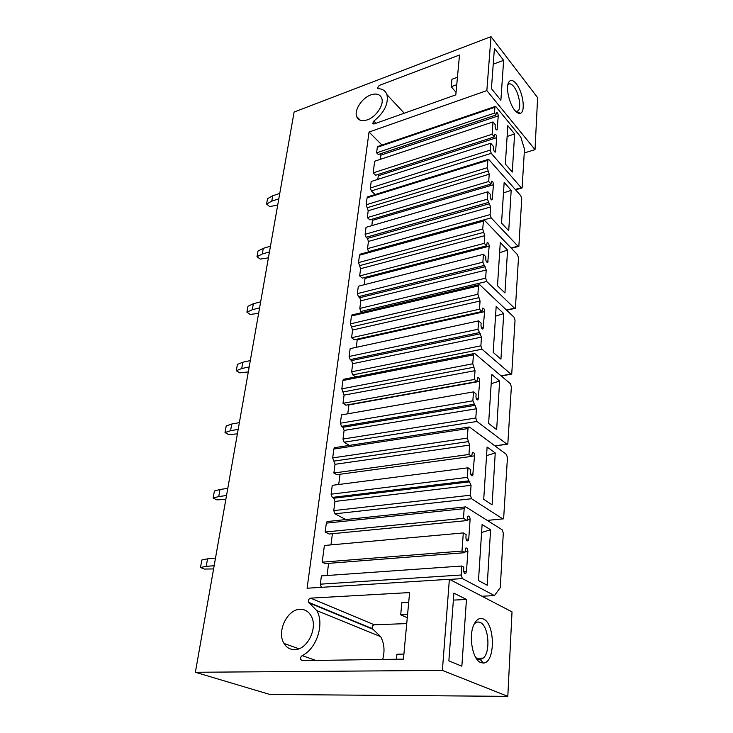 <?xml version="1.0" encoding="UTF-8"?>
<svg xmlns="http://www.w3.org/2000/svg" width="733" height="733" viewBox="0 0 733 733"><rect width="100%" height="100%" fill="white"/><g stroke="black" fill="none" stroke-linecap="round" stroke-linejoin="round"><path stroke-width="1.1" d="M195.381 672.28L442.384 670.411L507.813 696.35L269.854 694.463L195.381 672.28L294.098 112.057L490.991 36.65L537.619 97.645L535.026 149.651L524.269 152.959M442.384 670.411L449.375 579.281L512.019 611.881L507.813 696.35M490.991 36.65L486.849 90.599L369.038 132.05L307.1 588.232L449.375 579.281M302.179 655.623C300.704 656.722 300.283 658.115 300.906 659.81L302.271 660.635L403.434 659.141L409.61 592.576L310.645 598.137C308.721 598.806 308.034 600.19 308.584 602.297L316.812 610.616C324.646 623.847 316.72 648.705 302.179 655.623L315.868 660.433M386.942 94.649C388.655 103.71 384.284 112.525 373.848 121.101L372.676 123.511L374.059 123.959L455.816 94.859L459.509 55.021L379.199 85.468L377.413 88.152L378.182 88.675C382.626 88.83 385.549 90.828 386.942 94.649L404.259 113.212M294.51 649.64C307.31 650.125 318.305 627.558 311.085 615.876C308.483 611.386 304.809 609.205 300.054 609.325C287.189 609.242 276.506 631.791 284.01 643.455C286.502 647.56 290.002 649.621 294.51 649.64M367.361 119.836C376.13 116.978 384.303 104.7 381.746 98.259C380.015 94.191 376.359 93.082 370.779 94.933C361.992 97.965 354.021 110.142 356.65 116.547C358.327 120.459 361.9 121.559 367.361 119.836M369.038 132.05L381.985 145.061M320.321 584.174L321.402 575.909L461.808 566.023L461.158 575.011L320.321 584.174L321.347 587.335M328.604 563.356L327.046 575.515M322.199 562.165L461.992 551.06L464.841 552.682L325.305 563.613L322.199 562.165L324.389 545.48L463.302 532.937L466.124 534.604L465.931 537.326C466.078 540.084 466.802 541.229 468.103 540.771L468.744 538.984L466.124 539.213M332.406 533.706L330.968 544.885M467.168 519.88L470.091 519.596C469.945 516.857 469.221 515.711 467.929 516.16L467.123 520.567L329.135 534.018L325.168 532.03L326.341 523.124L464.172 508.665L464.786 506.97L465.767 506.879L502.169 529.794L503.296 533.138L500.291 587.609L494.445 595.599L481.966 596.241M328.164 521.429L327.083 521.548L326.341 523.124M378.091 146.38L377.321 147.287L376.597 152.84L378.292 154.507L495.92 115.044L496.305 112.424C497.368 112.323 498.019 113.478 498.257 115.887L497.075 129.924C496.003 130.043 495.352 128.889 495.105 126.461L495.242 124.61L492.997 121.944L374.682 161.223L373.152 172.896L375.598 175.251L494.363 136.897L494.766 134.203C495.847 134.075 496.498 135.229 496.736 137.657L495.517 152.043C494.436 152.18 493.776 151.025 493.538 148.579L493.675 146.682L490.716 143.265L371.2 181.491L370.348 187.978L371.347 190.956L375.186 194.538M496.736 137.657L378.265 175.81L377.807 179.374M378.265 175.81L378.136 174.427M498.257 115.887L380.913 155.149L380.372 159.336M380.913 155.149L380.748 153.683M470.366 495.224L333.772 510.599L334.954 513.815L471.548 498.742L470.366 495.224L471.062 485.31L467.315 477.366L468.002 467.801L332.26 485.338L331.096 494.189L332.278 497.414L468.506 480.885M333.772 510.599L334.954 501.436L333.772 498.22L332.278 497.414M338.71 484.504L340.02 474.26M471.695 456.238L474.544 455.853C474.416 453.113 473.701 451.931 472.4 452.316L471.676 456.384L336.823 474.691L333.872 473.005L335.008 464.31L333.845 461.103L468.469 441.596L467.297 438.096L468.002 428.558L468.524 427.092L469.532 427.064L506.375 454.359L507.456 457.649L503.617 518.827L502.783 518.9L471.548 498.742M467.297 438.096L332.681 457.896L333.845 461.103M332.681 457.896L333.845 449.054L468.002 428.558M335.439 447.533L334.486 447.68L333.845 449.054M345.848 519.56L334.954 513.815M475.799 418.021L342.989 439.049L344.125 442.21L476.945 421.466L475.799 418.021L476.45 408.757L472.849 400.832L473.491 391.889L341.477 414.887L340.387 423.207L341.532 426.377L473.994 404.286M342.989 439.049L344.098 430.436L342.962 427.284L341.532 426.377M347.772 413.797L348.945 404.607M348.908 404.909L479.739 381.38C479.584 378.704 478.887 377.522 477.623 377.852L476.991 381.554L345.829 405.175L342.998 403.306L344.07 395.133L342.943 391.981L473.894 367.242L472.767 363.797L473.417 354.882L473.866 353.599L474.883 353.645L510.315 383.643L511.359 386.877L507.804 444.143L506.943 444.152L476.945 421.466M472.767 363.797L341.816 388.829L342.943 391.981M341.816 388.829L342.916 380.509L473.417 354.882M344.29 379.144L343.465 379.309L342.916 380.509M349.311 445.398L344.125 442.21M480.875 345.82L351.657 371.787L352.756 374.893L481.984 349.201L480.875 345.82L481.489 337.143L478.017 329.254L478.622 320.88L350.154 348.642L349.128 356.476L350.227 359.591L479.125 332.654M351.657 371.787L352.701 363.678L351.602 360.572L350.227 359.591M356.284 347.323L357.292 339.095M357.255 339.773L484.605 311.653C484.431 309.033 483.743 307.86 482.525 308.126L481.966 311.507L354.296 339.755L351.583 337.739L352.582 330.042L351.501 326.945L478.97 297.635L477.879 294.263L478.493 285.907L478.878 284.78L479.895 284.89L514.025 317.206L515.033 320.385L511.726 374.105L510.855 374.059L481.984 349.201M477.879 294.263L350.411 323.849L351.501 326.945M350.411 323.849L351.446 316.015L478.493 285.907M352.637 314.778L351.446 316.015M355.633 376.909L352.756 374.893M485.64 278.155L359.811 308.428L360.874 311.479L486.703 281.481L485.64 278.155L486.217 270.019L482.864 262.176L483.432 254.314L358.318 286.236L357.356 293.621L358.419 296.682L483.936 265.502M359.811 308.428L360.801 300.787L359.738 297.735L358.419 296.682M364.31 284.706L365.116 277.358M365.126 278.357L489.168 246.224C488.984 243.668 488.306 242.495 487.124 242.696L486.63 245.812L362.285 278.1L359.665 275.947L360.618 268.69L359.564 265.639L483.725 232.352L482.671 229.035L483.588 220.202L484.605 220.386L517.507 254.681L518.488 257.805L515.4 308.3L514.52 308.199L486.703 281.481M482.671 229.035L358.519 262.597L359.564 265.639M358.519 262.597L359.491 255.203L483.249 221.192M360.517 254.094L359.491 255.203M362.194 312.505L360.874 311.479M490.111 214.613L367.517 248.652L368.543 251.657L491.147 217.875L490.111 214.613L490.652 206.963L487.418 199.174L487.949 191.789L366.033 227.331L365.116 234.303L366.143 237.318L488.453 202.445M367.517 248.652L368.442 241.432L367.416 238.427L366.143 237.318M371.878 225.627L372.492 219.094M372.556 220.358L493.456 184.716C493.263 182.215 492.594 181.042 491.458 181.188L491.018 184.056L369.826 219.882L367.306 217.609L368.204 210.756L367.187 207.76L488.205 170.991L487.179 167.738L488.013 159.482L489.021 159.73L520.797 195.729L521.74 198.799L518.854 246.361L517.974 246.196L491.147 217.875M487.179 167.738L366.17 204.764L367.187 207.76M366.17 204.764L367.086 197.782L487.72 160.353M367.975 196.783L367.086 197.782M382.718 659.443C384.962 650.849 384.257 643.244 380.629 636.638L373.07 629.317L309.253 602.966M406.733 623.591L374.279 624.791C372.437 625.386 371.805 626.678 372.401 628.676L373.07 629.317M407.273 617.745L400.694 614.813L401.858 602.691L408.702 602.352M466.463 599.457L461.854 666.205L448.862 660.845L453.901 593.107L466.463 599.457L453.379 600.107M483.468 619.028C479.794 617.433 476.661 619.193 474.068 624.314C468.222 635.493 472.483 659.828 480.793 662.595L483.423 663.044C495.416 662.87 495.251 623.636 483.468 619.028M475.717 657.501L478.008 659.141L480.225 659.526L483.212 658.133C490.872 652.113 488.654 625.744 480.298 622.519C478.392 621.621 476.569 621.941 474.837 623.471L474.104 624.232M486.849 90.599L535.026 149.651M503.635 60.353L494.418 48.378L491.422 88.62L500.877 100.311L503.635 60.353L493.245 64.156M456.045 92.376L451.216 86.714L451.922 79.283L457.447 77.267M514.703 110.188C516.738 112.662 518.561 113.707 520.183 113.313C525.836 112.406 523.142 92.056 516.325 83.819C512.779 79.567 510.113 79.292 508.354 83.003C505.843 88.684 509.417 103.939 514.703 110.188M507.859 84.735L507.969 84.616C509.536 83.113 511.497 83.809 513.851 86.696C518.927 92.834 521.612 107.696 518.204 110.811L515.904 111.517M467.123 520.567L463.467 518.323L325.168 532.03M463.467 518.323L464.172 508.665M470.091 519.596L468.744 538.984M461.992 551.06L463.302 532.937M464.841 552.682L465.693 548.11C467.003 547.633 467.727 548.779 467.865 551.537L466.472 571.465L463.76 571.648M461.808 566.023L463.815 567.122L463.623 569.917C463.751 572.693 464.475 573.838 465.794 573.353L466.472 571.465M461.158 575.011L462.404 578.603L494.445 595.599M490.579 529.776L482.103 524.526L478.493 580.563L487.216 585.264L490.579 529.776L481.599 532.46M490.716 143.265L490.221 150.109L491.229 153.334L521.236 187.721L522.116 187.941L524.48 149.138L520.778 137.016L496.021 106.844L495.032 106.532L377.642 146.536M373.152 172.896L492.109 134.249L494.363 136.897M492.109 134.249L492.997 121.944M376.597 152.84L494.363 113.166L495.92 115.044M494.363 113.166L495.032 106.532M514.612 133.928L507.813 125.691L505.349 164.045L512.294 172.063L514.612 133.928L507.117 136.503M471.676 456.384L468.964 454.478L469.642 445.096L468.469 441.596M468.964 454.478L333.872 473.005M468.002 467.801L470.742 469.67L470.559 472.235C470.714 474.947 471.438 476.093 472.703 475.671L474.544 455.853M495.242 452.967L487.106 447.011L483.725 499.338L492.1 504.826L495.242 452.967L486.547 455.633M476.991 381.554L474.388 379.447L475.021 370.669L473.894 367.242M474.388 379.447L342.998 403.306M473.491 391.889L476.111 393.969L475.946 396.37C476.12 399.027 476.835 400.172 478.063 399.815L479.739 381.38M499.613 381.041L491.779 374.481L488.618 423.463L496.662 429.62L499.613 381.041L491.183 383.698M481.966 311.507L479.464 309.225L480.06 301.006L478.97 297.635M479.464 309.225L351.583 337.739M478.622 320.88L481.141 323.143L480.985 325.388C481.178 327.99 481.883 329.135 483.074 328.833L484.605 311.653M503.708 313.55L496.168 306.467L493.199 352.417L500.941 359.152L503.708 313.55L495.535 316.189M486.63 245.812L484.22 243.374L484.779 235.659L483.725 232.352M484.22 243.374L359.665 275.947M483.432 254.314L485.86 256.724L485.704 258.841C485.924 261.379 486.611 262.533 487.766 262.286L489.168 246.224M507.557 250.09L500.282 242.568L497.496 285.751L504.955 292.98L507.557 250.09L499.631 252.711M491.018 184.056L488.7 181.491L489.223 174.234L488.205 170.991M488.7 181.491L367.306 217.609M487.949 191.789L490.285 194.327L490.148 196.316C490.377 198.799 491.046 199.953 492.164 199.77L493.456 184.716M511.185 190.323L504.157 182.416L501.537 223.079L508.729 230.73L511.185 190.323L503.479 192.916M396.443 659.242L396.929 654.221L403.901 654.093M400.694 614.813L407.575 614.52M451.216 86.714L456.76 84.707M213.596 568.936L204.388 569.055L200.494 567.479L206.211 566.371L207.558 558.839L215.493 558.143M206.211 566.371L214.164 565.711M200.494 567.479L201.85 559.994L207.558 558.839M225.837 499.43L216.849 499.842L213.12 498.055L218.736 496.553L220.01 489.461L227.789 488.398M218.736 496.553L226.534 495.526M213.12 498.055L214.403 491L220.01 489.461M237.391 433.881L228.604 434.55L225.022 432.571L230.556 430.72L231.756 424.031L239.37 422.648M230.556 430.72L238.188 429.373M225.022 432.571L226.231 425.91L231.756 424.031M248.304 371.952L239.718 372.85L236.273 370.706L241.716 368.543L242.852 362.221L250.31 360.563M241.716 368.543L249.193 366.912M236.273 370.706L237.419 364.411L242.852 362.221M258.63 313.358L250.237 314.448L246.92 312.166L252.28 309.729L253.352 303.746L260.664 301.831M252.28 309.729L259.601 307.851M246.92 312.166L248.001 306.202L253.352 303.746M268.415 257.824L260.197 259.097L257.008 256.687L262.277 254.012L263.303 248.331L270.468 246.196M262.277 254.012L269.46 251.905M257.008 256.687L258.034 251.025L263.303 248.331M277.706 205.121L269.662 206.559L266.583 204.04L271.769 201.154L272.74 195.757L279.759 193.43M271.769 201.154L278.806 198.835M266.583 204.04L267.554 198.661L272.74 195.757M374.279 624.791L310.645 598.137M373.848 121.101L375.965 123.281M464.905 551.775L467.865 551.537M449.613 579.409L462.404 578.603M521.236 187.721L515.244 189.444M491.229 153.334L371.347 190.956M490.221 150.109L370.348 187.978M495.792 151.19L494.409 151.63M497.331 129.109L496.012 129.549M494.784 107.311L377.321 147.287M487.243 520.393L502.783 518.9L487.262 520.412M335.008 464.31L469.642 445.096M473.271 474.086L470.843 474.388M467.315 477.366L331.096 494.189M469.871 481.801L333.772 498.22M334.954 501.436L471.062 485.31M494.885 445.847L506.943 444.152M344.07 395.133L475.021 370.669M478.548 398.431L476.368 398.798M472.849 400.832L340.387 423.207M475.305 405.312L342.962 427.284M344.098 430.436L476.45 408.757M501.088 375.827L510.855 374.059M352.582 330.042L480.06 301.006M483.487 327.624L481.535 328.036M478.017 329.254L349.128 356.476M480.39 333.762L351.602 360.572M352.701 363.678L481.489 337.143M506.393 309.977L514.52 308.199M360.618 268.69L484.779 235.659M488.123 261.232L486.391 261.663M482.864 262.176L357.356 293.621M485.154 266.693L359.738 297.735M360.801 300.787L486.217 270.019M511.057 247.956L517.974 246.196M368.204 210.756L489.223 174.234M492.475 198.835L490.945 199.275M487.418 199.174L365.116 234.303M489.626 203.701L367.416 238.427M368.442 241.432L490.652 206.963M298.89 648.778L284.01 643.455M303.251 660.616L300.906 659.81M380.629 636.638L316.812 610.616M372.401 628.676L308.584 602.297M476.523 658.234L483.212 658.133M480.225 659.526L483.423 663.044M356.65 116.547L360.306 120.23M372.676 123.511L373.152 124.005M518.204 110.811L516.023 111.544M517.086 111.517L520.183 113.313M327.083 521.548L464.786 506.97M467.104 540.853L468.103 540.771M464.74 573.426L465.794 573.353M521.713 188.06L515.583 189.82M334.486 447.68L468.524 427.092M471.814 475.781L472.703 475.671M495.004 445.93L507.08 444.244M343.465 379.309L473.866 353.599M477.293 399.943L478.063 399.815M501.29 375.992L511.093 374.224M351.922 314.952L478.878 284.78M482.406 328.98L483.074 328.833M506.64 310.215L514.859 308.419M359.912 254.259L483.588 220.202M487.188 262.432L487.766 262.286M511.35 248.267L518.387 246.48M367.453 196.939L488.013 159.482M491.678 199.907L492.164 199.77"/></g></svg>
